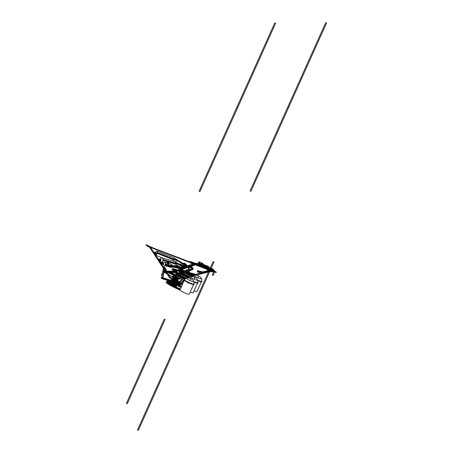 <?xml version="1.0" encoding="UTF-8"?>
<svg xmlns="http://www.w3.org/2000/svg" width="453" height="453" viewBox="0 0 453 453"><rect width="100%" height="100%" fill="white"/><g stroke="black" fill="none" stroke-linecap="round" stroke-linejoin="round"><path stroke-width="0.68" d="M177.582 277.91L176.8 277.972A8.573 1.195 -155.8 0 1 177.321 277.944L178.25 278.419L178.035 279.32A11.365 4.043 117.3 0 0 178.731 279.252L178.901 278.816L180.237 278.493M178.012 277.87L177.593 277.91A0.838 0.776 94.3 0 1 178.25 278.419A10.459 3.72 117.3 0 0 178.884 278.363L177.955 277.882L178.89 278.363L178.731 279.252L180.792 278.754M184.195 277.932L185.249 277.678M162.474 275.011L162.168 277.406L163.035 277.757M192.825 275.849L193.652 275.651M195.147 275.288L209.824 271.738L209.982 270.849L209.824 271.738A10.991 3.958 117.3 0 1 210.498 271.681L210.696 271.239L210.498 271.681L212.65 271.851L214.088 271.959L214.286 271.523A0.561 0.515 -85.5 0 0 213.873 270.611L210.062 270.271A0.838 0.776 94.5 0 1 210.713 270.781L210.696 271.239A11.478 4.134 117.3 0 0 209.994 271.302L192.27 275.588M209.054 270.373L202.621 271.925L209.054 270.373L209.982 270.849L209.054 270.367M214.286 271.523L212.848 271.409A0.561 0.515 -85.5 0 0 212.865 270.951L209.11 270.356M179.598 278.187L178.89 278.363L178.895 278.816A10.878 3.867 117.3 0 1 178.233 278.878L178.035 279.32A7.265 1.014 -155.8 0 0 177.576 279.348L177.774 278.906L176.863 279.597M175.487 278.431L175.577 277.825L175.135 278.335M173.261 277.859L172.972 278.487L173.969 278.957M175.526 278.414L175.662 277.655L175.107 278.318M175.662 277.655L173.992 276.868L173.556 277.344M176.098 279.037L177.78 278.453A0.838 0.821 70.7 0 0 176.8 277.972A0.838 0.821 70.7 0 1 177.774 278.906A7.265 1.014 -155.8 0 1 178.233 278.878A0.561 0.515 94.3 0 0 178.25 278.419A7.452 1.036 -155.8 0 0 177.78 278.453A0.561 0.549 70.7 0 1 177.774 278.906L176.523 279.348M214.297 271.064L212.865 270.951A0.838 0.776 -85.5 0 0 212.214 270.441M191.63 275.282L209.982 270.849A11.897 4.281 117.3 0 1 210.713 270.786A0.561 0.515 94.5 0 1 210.696 271.239L212.848 271.409M173.289 280.849L174.043 280.583M176.189 279.835L176.511 279.722M170.47 280.18L171.047 279.982A0.561 0.549 70.7 0 1 172.1 280.549A0.561 0.549 70.7 0 0 172.066 280.447L172.202 280.401M169.416 282.202L170.668 281.766L170.968 280.413L173.533 282.196M168.935 283.176L168.08 282.893A8.573 1.195 -155.8 0 1 168.052 282.876A8.573 1.195 -155.8 0 1 166.953 281.415A0.561 0.549 70.7 0 0 166.936 281.421L166.931 281.421A0.561 0.549 70.7 0 1 167.961 282.31A0.561 0.549 70.7 0 0 167.955 281.885L168.329 281.755M170.181 280.282L171.047 279.982A0.561 0.549 70.7 0 1 172.066 280.447L171.37 280.69M169.292 280.594L166.846 279.784L166.647 280.226L166.846 279.784A0.561 0.328 -71.7 0 0 166.919 279.348A0.561 0.328 108.3 0 1 166.846 279.784L162.015 278.187L161.817 278.629L168.544 280.854M166.461 281.834L166.262 282.276A8.754 1.217 24.2 0 0 167.542 283.646A8.754 1.217 24.2 0 0 167.57 283.663L167.769 283.221A8.754 1.217 -155.8 0 1 167.74 283.204A8.754 1.217 -155.8 0 1 166.461 281.834L170.651 280.243L166.653 278.918A0.838 0.498 108.3 0 1 166.919 279.348A0.838 0.498 -71.7 0 0 166.653 278.918L163.063 277.734M161.919 278.125L161.291 278.04L161.54 277.53A0.651 0.385 108.3 0 1 161.97 277.831L161.919 278.125M162.015 278.187A0.561 0.328 108.3 0 0 161.274 277.672L161.075 278.114L161.817 278.629M173.437 282.151A0.838 0.668 -55.2 0 0 172.604 282.53L172.406 282.972L170.668 281.766M172.406 282.972L172.412 282.978A8.754 1.217 24.2 0 0 176.155 285.13M181.891 276.087L181.443 275.877M176.46 280.197L174.835 279.065L174.818 279.62L178.222 280.605L174.818 279.62M173.895 276.279L174.399 276.573M173.782 276.211L174.241 276.03L174.518 276.641M176.172 276.562L174.943 276.256L175.198 277.038M197.417 271.409L197.74 270.866L197.734 271.709L197.417 271.409L197.808 271.506M201.993 272.066L201.647 272.191M202.531 272.015L201.647 272.157M201.987 272.072L197.95 271.149A0.838 0.317 104.4 0 0 197.785 270.684A0.838 0.317 104.4 0 0 197.644 270.73L197.281 271.472L197.689 272.026L197.853 271.59L200.838 272.355M199.869 272.587L197.689 272.026M197.95 271.149L197.853 271.59M189.28 273.374L189.603 272.836L189.597 273.674L189.28 273.374L189.671 273.476M194.394 273.986L193.505 274.161M193.51 274.127L189.813 273.114A0.838 0.317 104.4 0 0 189.648 272.655A0.838 0.317 104.4 0 0 189.507 272.695L189.139 273.436L189.552 273.997L189.716 273.555L192.701 274.32M191.732 274.558L189.552 273.997M189.813 273.114L189.716 273.555M176.33 278.289L176.03 278.397M176.749 278.034L176.115 278.21M176.846 277.995L173.363 275.968L172.412 276.336L173.72 277.1M172.678 277.038L172.231 276.783L172.412 276.336M170.079 280.322L166.953 281.415A0.838 0.821 70.7 0 1 167.955 281.885A7.452 1.036 -155.8 0 0 167.831 282.162L168.731 282.91A0.838 0.668 -55.2 0 0 168.08 282.893L167.769 283.221A0.561 0.442 -55.2 0 1 168.08 282.893L169.043 283.561A0.838 0.668 -55.2 0 1 169.694 283.578L168.731 282.91M163.335 267.01L163.629 266.681L163.539 267.321M164.83 267.332L164.643 268.425L164.275 268.272M173.81 275.107L173.969 274.75A0.374 0.362 70.7 0 1 174.971 274.92A0.374 0.362 70.7 0 1 174.966 275.226L174.688 275.628L173.81 275.107L174.852 274.745M175.101 274.382L176.817 274.637L176.262 275.43L176.817 274.637L185.368 278.697L184.263 280.401L175.826 276.398L176.262 275.43L175.826 276.398L174.869 275.911L175.141 275.299A0.561 0.549 70.7 0 0 174.116 274.382A0.561 0.549 70.7 0 0 173.799 274.671L173.527 275.282L174.858 275.911L175.124 274.433M176.036 273.714A0.561 0.549 70.7 0 1 177.072 274.626L177.157 274.597M178.561 272.955L176.053 273.703A0.561 0.549 70.7 0 1 177.072 274.626L176.908 274.682M181.313 271.868A0.561 0.549 70.7 0 1 181.336 271.857A0.838 0.821 70.7 0 1 182.349 272.78L182.157 273.21L182.887 272.593L182.87 271.726M178.465 274.654L179.014 273.946L178.997 273.08M182.434 271.602L178.482 272.859L181.353 271.851A0.561 0.549 70.7 0 1 182.349 272.78L181.715 273.006M183.482 270.56L183.063 271.024L183.482 270.401L180.147 268.822L180.271 269.212L183.771 270.871M179.864 270.322L180.271 269.212L178.686 269.767M179.96 270.288L182.451 271.472M179.241 270.028L180.232 269.677L183.346 271.154M182.361 265.803A1.585 1.076 -58.3 0 1 183.272 265.798A1.585 1.076 -58.3 0 1 183.595 266.183M182.208 265.718A1.772 1.2 -58.3 0 1 183.374 265.639L181.047 264.201A1.772 1.2 121.7 0 0 179.762 264.359A1.772 1.2 -58.3 0 1 181.047 264.201A1.772 1.2 -58.3 0 1 181.41 264.643M183.374 265.639A1.772 1.2 -58.3 0 1 183.782 266.239M179.643 264.292A1.772 1.2 -58.3 0 1 180.934 264.133A1.772 1.2 -58.3 0 1 180.99 264.167M178.986 267.055A1.585 1.076 -58.3 0 1 179.943 267.027A1.585 1.076 -58.3 0 1 180.266 267.417M178.188 266.828L176.319 265.673A0.934 0.634 121.7 0 0 175.945 266.166L175.945 266.166A0.934 0.634 -58.3 0 1 176.319 265.673A1.772 1.2 -58.3 0 1 177.718 265.435A1.772 1.2 121.7 0 0 176.319 265.673L176.206 265.605A1.772 1.2 -58.3 0 1 177.599 265.362A1.772 1.2 -58.3 0 1 177.655 265.401M178.799 267.004A1.772 1.2 -58.3 0 1 180.045 266.868A1.772 1.2 -58.3 0 1 180.453 267.468M180.045 266.868L177.718 265.435A1.772 1.2 -58.3 0 1 178.074 265.877M175.826 266.092A0.934 0.634 -58.3 0 1 176.206 265.605M189.354 267.004L190.917 268.233L191.189 267.627A0.561 0.493 -50.3 0 1 192.27 267.4A0.838 0.742 129.7 0 0 191.189 267.627L190.917 268.233A7.265 1.014 -155.8 0 1 191.138 268.431M191.874 268.176A0.561 0.549 70.7 0 1 192.91 269.088L192.638 269.699A8.754 1.217 -155.8 0 0 192.797 269.575L193.069 268.969A8.754 1.217 -155.8 0 1 192.91 269.088L192.638 269.699L189.077 270.945M182.355 271.5L186.613 270.011A0.561 0.549 70.7 0 1 187.672 270.815A0.561 0.549 70.7 0 0 187.633 270.481L188.38 270.22M189.422 266.013L189.801 265.883L191.517 267.304A7.452 1.036 -155.8 0 1 191.913 268.159L191.896 268.165A0.561 0.549 70.7 0 1 192.91 269.088L189.111 270.418M182.338 273.301L182.887 272.593M182.355 271.506L186.613 270.011A0.561 0.549 70.7 0 1 187.633 270.481L187.253 270.617M185.515 264.626A0.747 0.702 137.7 0 0 185.498 264.354A1.585 1.495 137.7 0 0 185.487 264.309M184.558 264.246A1.585 1.495 -42.3 0 1 186.172 264.886M183.573 263.703L183.239 263.329A0.934 0.878 137.7 0 0 183.108 263.42A0.934 0.878 -42.3 0 1 183.239 263.329A1.772 1.67 -42.3 0 1 185.317 263.629A1.772 1.67 137.7 0 0 183.239 263.329L183.193 263.284A1.772 1.67 -42.3 0 1 185.294 263.606L186.149 264.546A1.772 1.67 -42.3 0 1 186.432 264.988M184.297 264.139A1.772 1.67 -42.3 0 1 186.149 264.546M200.917 263.714L198.697 262.57A1.931 0.685 -62.7 0 1 199.733 261.902A1.931 0.685 -62.7 0 1 199.909 262.202M203.471 264.348L202.729 263.453L199.733 261.902A1.931 0.685 -62.7 0 0 198.697 262.57L198.267 263.521L198.539 262.491A1.931 0.685 -62.7 0 1 199.575 261.823A1.931 0.685 -62.7 0 1 199.648 261.874M198.12 263.51L198.539 262.491M202.163 263.923L201.449 263.561M203.182 264.246L202.248 263.431L201.211 263.737M202.57 263.363L201.851 263.244L201.07 263.725M204.733 264.869L204.348 266.2L208.176 267.627M208.408 266.528L208.346 267.253L213.238 269.314L209.093 267.649L208.924 268.012L213.074 269.688L213.238 269.314M204.648 264.954L204.773 265.181A4.1 0.572 -155.8 0 0 201.823 264.246A0.838 0.776 -85.8 0 0 201.166 263.737A0.838 0.776 94.2 0 1 201.811 264.699A0.561 0.515 -85.8 0 0 201.823 264.246L196.676 263.867M208.533 266.755L204.773 265.181L204.348 266.2A3.913 0.544 -155.8 0 0 201.534 265.311L201.811 264.699L201.438 265.305M195.192 263.301L196.155 263.669M164.745 319.439L164.252 319.15L164.745 319.439M126.931 403.583L127.287 403.674L165.102 319.535L152.038 348.606L151.676 348.516L151.189 348.227L164.252 319.15L126.438 403.295L126.931 403.583M186.302 272.757L186.913 271.947L186.71 272.814L186.359 272.644M186.013 271.534L186.342 271.477M186.274 272.746L186.993 271.783L186.687 272.938M184.609 271.953L185.328 270.99L186.993 271.783M189.111 272.661L188.499 273.063L189.314 271.794L189.111 272.661L188.759 272.491M188.374 273.25L189.394 271.63L188.969 273.04L188.374 273.25L186.863 272.53M186.183 271.398L186.891 270.441L188.312 271.121M188.98 265.696L189.195 265.22L188.98 265.696M188.873 265.934L189.303 264.977L188.873 265.934L188.714 265.447L188.295 271.381M189.031 271.585L189.303 264.977M188.85 271.409L188.471 271.619L188.85 271.409M172.327 269.376L172.678 268.816A0.651 0.47 105.8 0 1 173.222 269.15L172.938 269.858L172.327 269.376L173.114 269.597M173.029 270.13L172.095 269.558L172.372 268.946A0.561 0.402 105.8 0 1 173.301 269.524L173.029 270.13L174.275 270.486M176.874 269.762L175.645 270.186L176.092 269.846L173.352 269.071M176.46 269.722L176.93 269.739M175.362 266.03A0.838 0.606 105.8 0 1 175.736 266.489A0.838 0.606 105.8 0 0 175.039 266.058A0.838 0.606 105.8 0 1 175.362 266.03L178.137 266.811A0.838 0.606 105.8 0 1 178.454 267.717L178.182 268.329L179.428 268.68M182.027 267.961L180.798 268.386L181.245 268.046L178.51 267.27A0.561 0.402 105.8 0 1 178.454 267.717L178.182 268.329L175.407 267.542L175.685 266.936L180.515 268.301M181.613 267.916L182.089 267.938M187.383 265.9L187.672 265.798M182.434 265.056L183.969 265.526L184.303 264.144L183.969 265.526L186.07 266.358M185.453 266.755L184.224 267.179L184.671 266.84L182.802 266.313A0.561 0.402 105.8 0 1 182.752 266.76L177.14 263.646L176.291 265.537L177.14 263.646L175.504 263.873L174.586 265.917L175.453 263.986L163.012 260.458L175.504 263.873A1.116 0.804 105.8 0 0 175.639 263.193A1.116 0.804 105.8 0 1 175.504 263.873L163.063 260.35L162.112 262.463L162.938 260.311L161.998 262.412M185.039 266.715L185.515 266.732M183.952 267.1L181.88 266.517L181.608 267.123L182.865 267.48M210.079 270.277L210.481 270.305M207.191 269.586L206.347 269.071L206.619 268.459L195.594 264.252M209.988 270.271L210.509 269.937L207.729 268.233L206.619 268.459L207.474 268.986M210.509 269.937L210.571 270.311M208.629 270.469L208.086 270.277L208.357 269.671A0.561 0.408 -74.4 0 0 207.417 269.093L207.14 269.699L208.086 270.277M210.26 269.784A0.561 0.408 -74.4 0 0 209.869 269.275L209.02 269.099M209.699 269.58L209.297 269.195A0.838 0.612 -74.4 0 0 209.065 269.054M207.984 269.999L208.272 269.297A0.651 0.476 -74.4 0 0 207.723 268.963L207.395 269.643L208.012 270.011M209.58 270.277L208.788 269.79L209.048 269.127A0.838 0.612 -74.4 0 0 208.816 268.98M208.278 269.478L207.961 269.286L207.802 269.643L208.091 269.926M208.357 269.671L208.788 269.79L208.516 270.401M207.531 269.167L208.204 269.093M166.959 271.483L166.511 271.472L166.772 271.245L166.97 271.636L166.71 272.372L166.953 271.783M166.347 271.953L166.511 271.472M170.124 272.083L172.927 272.14L172.938 271.681A0.561 0.527 -88.8 0 1 172.927 272.14L172.655 272.751A8.754 1.217 -155.8 0 0 173.046 272.706L174.105 272.332L174.377 271.726L173.323 272.094L173.046 272.706L173.323 272.094A0.561 0.549 -109.3 0 0 173.323 271.641A0.561 0.549 70.7 0 1 173.323 272.094L173.323 272.094A8.754 1.217 -155.8 0 1 172.927 272.14L172.655 272.751L171.477 272.723M173.539 275.26L168.052 272.655L167.055 272.638M166.568 271.2L167.072 271.568L166.693 272.627M177.491 273.204L174.377 271.726L174.416 271.256L173.323 271.641A0.838 0.821 -109.3 0 0 172.321 271.166A0.838 0.821 70.7 0 1 173.323 271.641A8.573 1.195 -155.8 0 1 172.938 271.681A0.838 0.787 -88.8 0 0 172.225 271.171L172.938 271.681L169.116 271.607M166.449 271.392L166.177 272.004M166.812 271.058L172.321 271.166A0.561 0.549 -109.3 0 0 172.299 271.177A0.561 0.549 70.7 0 1 172.304 271.171L172.321 271.166A7.452 1.036 -155.8 0 1 172.299 271.177L176.092 269.846M175.991 271.675L177.978 270.979L178.171 269.524M181.846 269.631L188.59 267.27M191.07 266.404L195.294 264.926L195.571 264.32A0.561 0.549 70.7 0 0 194.569 263.391L190.628 261.879A0.838 0.317 -69.1 0 0 190.509 261.511A0.838 0.317 -69.1 0 0 190.3 261.574L190.028 261.998M212.327 270.452L212.378 270.192A0.838 0.317 -69.1 0 0 212.259 269.818L190.509 261.511M190.062 262.1L190.441 261.681L190.537 261.97L190.084 262.536M189.824 262.457L190.243 262.916L190.628 261.879M206.347 269.071L195.328 264.858M192.955 263.952L190.243 262.916M160.317 262.4L160.6 262.038L160.504 262.689M160.719 261.936A0.838 0.606 105.8 0 1 161.257 262.848L160.991 263.431L161.257 262.848A0.561 0.402 -74.2 0 0 160.991 261.964L163.329 263.006A0.838 0.606 -74.2 0 1 163.59 263.889L163.318 264.495L161.019 263.47M160.532 262.734L163.59 263.889M160.283 262.355L160.668 261.868L160.572 262.655M182.021 267.916L178.137 266.811A0.838 0.606 105.8 0 1 178.51 267.27L175.736 266.489A0.561 0.402 105.8 0 1 175.685 266.936L171.704 266.381L171.291 267.298L172.769 267.174L173.046 266.568A0.561 0.402 105.8 0 0 173.097 266.121A0.561 0.402 105.8 0 1 173.046 266.568L172.769 267.174L175.407 267.542L175.685 266.936A0.561 0.402 105.8 0 0 175.736 266.489L171.834 265.701A1.116 0.804 105.8 0 1 171.704 266.381L171.5 266.828L165.283 265.067L171.5 266.828L171.211 267.468L164.994 265.707L165.481 264.62L164.869 265.673L165.356 264.58L171.704 266.381A1.116 0.804 105.8 0 0 171.834 265.701A2.271 1.636 105.8 0 0 171.251 264.292A2.271 1.636 105.8 0 0 170.09 264.02M172.899 265.758A0.838 0.606 105.8 0 1 173.097 266.121A0.838 0.606 105.8 0 0 172.899 265.758L171.251 264.292M166.738 262.655L168.527 263.697L168.901 263.731L168.901 263.097A1.585 1.585 0 0 0 166.998 262.242L168.901 263.097M168.578 263.448C168.873 264.326 168.295 264.161 166.84 262.955L166.579 262.831M166.461 262.802L168.833 263.754M168.963 263.51L170.764 264.02A2.271 1.636 105.8 0 1 171.834 265.701L165.617 263.935A1.116 0.804 105.8 0 1 165.481 264.62A1.116 0.804 105.8 0 0 165.617 263.935A2.271 1.636 105.8 0 0 164.547 262.259A2.271 1.636 105.8 0 1 165.617 263.935L165.492 263.901A1.116 0.804 105.8 0 1 165.356 264.58M162.904 262.814A1.116 0.804 105.8 0 1 163.205 262.491A2.271 1.636 105.8 0 1 164.422 262.225A2.271 1.636 105.8 0 1 165.492 263.901M164.484 262.242A2.271 1.636 105.8 0 1 164.547 262.259L166.602 262.842M162.327 264.054L164.869 265.673M183.097 277.491L182.802 277.479M183.669 277.887L182.921 277.53M168.952 283.068L176.251 286.528L176.715 285.662L176.455 286.058L168.125 282.111L168.391 281.794M176.455 286.058L176.257 286.528L172.089 284.552L172.553 283.686L168.386 281.715M168.958 283.068L172.089 284.552L172.553 283.686L175.979 285.311M181.88 279.269L175.962 285.328L176.149 285.577M177.083 274.767L177.44 274.246M183.997 278.046L184.354 277.446L184.116 278.102M180.464 289.195L178.193 288.295L177.989 288.686L180.084 289.677L179.886 290.118L173.629 287.151L173.827 286.709L177.989 288.686L177.791 289.122L178.193 288.295L174.031 286.319L173.827 286.709A8.754 1.217 -155.8 0 1 173.782 286.687A8.754 1.217 -155.8 0 1 168.731 283.895A0.561 0.442 -55.2 0 1 169.694 283.578L174.241 286.092L173.629 287.151A8.754 1.217 24.2 0 1 173.584 287.128A8.754 1.217 24.2 0 1 168.533 284.331L167.57 283.663L167.769 283.221L168.731 283.895L168.533 284.331L168.731 283.895A0.561 0.442 -55.2 0 1 169.043 283.561A8.573 1.195 -155.8 0 0 173.986 286.296A8.573 1.195 -155.8 0 0 174.031 286.319L174.241 286.092L178.408 288.063L178.193 288.295L178.408 288.063L180.385 289.003M180.266 289.274L180.084 289.677L180.266 289.274M188.742 282.632L188.556 283.051L187.417 282.513L188.125 281.936A5.119 0.713 24.2 0 0 188.323 282.026A5.119 0.713 24.2 0 0 188.516 282.123L188.742 282.632L187.61 282.094M193.561 284.224L194.144 284.388L193.958 284.807L193.374 284.648L193.816 283.872A5.119 0.713 24.2 0 0 193.861 283.861A5.119 0.713 24.2 0 0 193.901 283.844L193.873 283.98M184.343 280.231A5.125 0.713 24.2 0 0 187.497 282.344A5.125 0.713 24.2 0 1 184.343 280.231M188.629 282.887A5.125 0.713 24.2 0 0 189.201 283.136A5.125 0.713 24.2 0 0 193.448 284.478A5.125 0.713 24.2 0 1 188.629 282.887M193.544 284.716L189.309 294.139A5.125 0.713 -155.8 0 1 189.218 294.212A5.125 0.713 -155.8 0 1 184.031 292.547A5.125 0.713 -155.8 0 1 179.96 289.948M177.757 283.487L171.993 280.758L172.265 280.441M177.984 283.255L176.302 282.462L175.962 283.199L177.383 283.872L172.87 281.732L175.962 283.199L176.37 282.372L172.14 280.486M171.993 280.758L171.868 281.041M180.47 284.433L180.124 285.175L177.916 284.127L180.124 285.175L180.588 284.308L178.522 283.51M183.624 280.096L179.835 283.974L180.017 284.224M180.957 273.414L181.313 272.893M187.87 276.692L188.227 276.092L187.989 276.749M174.688 274.308L173.839 274.66M168.052 272.655L168.369 271.251L174.75 274.28M174.207 274.348L168.391 271.59L167.072 271.568M185.22 278.844L184.892 279.184M189.433 277.202L188.001 276.726M182.627 284.014L181.778 283.612L181.987 283.385L181.568 284.003L182.446 284.416M182.248 284.858L181.37 284.444L181.568 284.003A8.754 1.217 -155.8 0 1 181.523 283.98A8.754 1.217 -155.8 0 1 180.906 283.68M180.549 284.042A8.754 1.217 24.2 0 0 181.325 284.422A8.754 1.217 24.2 0 0 181.37 284.444L181.778 283.612A8.573 1.195 -155.8 0 1 181.732 283.589A8.573 1.195 -155.8 0 1 181.228 283.351M178.012 282.706A8.754 1.217 24.2 0 0 178.34 282.893M178.85 283.17A8.754 1.217 24.2 0 0 180.022 283.782M201.308 281.517L201.891 281.681L201.704 282.1L201.115 281.936L201.562 281.166A5.119 0.713 24.2 0 0 201.608 281.154A5.119 0.713 24.2 0 0 201.647 281.137L201.619 281.273M197.944 280.843A5.125 0.713 24.2 0 0 201.194 281.772A5.125 0.713 24.2 0 1 197.944 280.843M201.291 282.009L197.055 291.432A5.125 0.713 -155.8 0 1 196.964 291.505A5.125 0.713 -155.8 0 1 194.071 290.803M181.336 271.857L181.953 271.641L181.579 271.953M181.364 271.851L178.25 270.373L175.368 271.381M180.464 272.162L177.978 270.979M181.953 271.641L178.289 269.903L174.818 271.121M182.61 273.204L183.567 273.691L184.003 272.723L183.567 273.691L190.073 276.777M182.848 271.675L184.558 271.93L184.003 272.723L184.558 271.93L193.114 275.985L192.474 276.738M192.967 276.137L192.633 276.477M190.135 276.794L190.453 276.777M178.624 272.927L174.292 270.871L178.08 272.995L177.712 273.306M176.591 273.516L174.105 272.332M186.336 278.193L179.699 275.045L180.135 274.076L179.699 275.045L178.742 274.558M179.014 273.946L177.842 274.359M178.578 273.233L188.844 277.746L189.241 277.355L180.696 273.289L180.135 274.076L180.685 273.284L178.975 273.029M188.844 277.746L188.601 278.091M189.094 277.491L188.765 277.831M178.125 284.886L177.712 285.35L181.268 287.038M181.07 287.479L177.514 285.792L177.712 285.35A8.754 1.217 -155.8 0 1 177.667 285.328A8.754 1.217 -155.8 0 1 177.038 285.028M176.511 284.767A8.754 1.217 -155.8 0 1 172.61 282.536A0.561 0.442 -55.2 0 1 173.578 282.225L177.055 284.212M176.681 285.39A8.754 1.217 24.2 0 0 177.468 285.769A8.754 1.217 24.2 0 0 177.514 285.792L177.916 284.965A8.573 1.195 -155.8 0 1 177.87 284.943A8.573 1.195 -155.8 0 1 177.361 284.699M172.61 282.536L172.412 282.978M197.434 282.87L198.018 283.034L197.831 283.453L197.248 283.289L197.689 282.519A5.119 0.713 24.2 0 0 197.734 282.508A5.119 0.713 24.2 0 0 197.774 282.491L197.746 282.627M194.071 282.196A5.125 0.713 24.2 0 0 197.321 283.125A5.125 0.713 24.2 0 1 194.071 282.196M197.417 283.363L193.182 292.785A5.125 0.713 -155.8 0 1 193.091 292.859A5.125 0.713 -155.8 0 1 190.203 292.157M186.364 275.979L186.676 276.12M186.964 276.137L186.364 275.973M187.542 276.534L186.795 276.177M175.668 345.916L176.155 346.205L175.668 345.916M176.155 346.205L175.305 345.826L137.491 429.971L138.341 430.35L209.597 271.794M213.482 261.777L213.975 262.066L213.482 261.777M275.124 22.967L275.617 23.256L275.124 22.967M237.802 107.401L199.983 191.54L199.133 191.16L236.953 107.016L237.802 107.401L236.953 107.016L237.802 107.401L275.617 23.256M162.938 271.698L161.319 275.305L162.168 275.684L163.799 272.055M208.918 268.029L213.074 269.688L211.223 268.85L211.387 268.493M212.372 270.005L214.229 270.735L214.382 270.345L200.13 264.903L214.399 270.356M208.012 267.519L211.024 268.872L211.183 268.516M208.176 267.162L209.082 267.649M212.757 269.093L211.2 268.227L212.819 268.901M208.425 267.066L210.339 267.87L208.425 267.06M214.218 270.192L200.005 264.756L214.184 270.265M199.348 264.518A3.397 0.476 24.2 0 1 200.005 264.756L200.022 264.767A3.352 0.464 24.2 0 0 199.314 264.518M214.167 271.777L216.183 272.547L214.178 271.76L216.183 272.547L216.353 272.168L214.326 271.387M214.326 271.392L216.353 272.168M190.096 262.027L153.573 248.159L190.487 262.185M190.464 262.253L153.743 248.221L190.458 262.259M163.935 267.927L150.628 247.627A4.422 0.617 24.2 0 1 150.589 247.468A4.422 0.617 24.2 0 1 153.318 248.068L153.154 248.425A4.422 0.617 24.2 0 0 150.702 247.74A4.422 0.617 24.2 0 1 153.154 248.425L153.318 248.068L153.754 248.238L153.59 248.612L190.3 262.615L153.154 248.425L153.595 248.595L153.754 248.238L153.301 248.057A4.473 0.623 24.2 0 0 150.549 247.446A4.473 0.623 24.2 0 0 150.589 247.61L163.969 267.848M153.154 248.425L190.118 262.57M164.292 269.665L149.915 247.74A8.522 1.183 24.2 0 0 149.031 246.925L149.201 246.545L148.018 246.166L147.859 246.523L149.031 246.925A8.522 1.183 24.2 0 1 149.92 247.723L150.085 247.366A8.522 1.183 24.2 0 0 146.993 245.158L146.2 244.716L147.015 245.164L146.829 245.515L146.03 245.09L146.823 245.532L146.042 245.073L146.2 244.716M164.507 269.195L163.499 267.655L164.462 269.297L163.454 267.757L163.29 268.119L163.454 267.757L150.119 247.417L149.92 247.723L163.29 268.119L149.949 247.791L150.158 247.434L163.465 267.729M149.201 246.545L148.018 246.166M149.105 246.506A8.522 1.183 24.2 0 0 148.76 246.268L148.771 246.245M147.854 246.54L147.361 246.211L147.859 246.523L147.361 246.211L147.531 245.837M153.148 248.442A4.422 0.617 24.2 0 0 150.713 247.757M147.491 245.922A8.522 1.183 24.2 0 0 146.823 245.532L146.993 245.158M147.502 245.905A8.522 1.183 24.2 0 0 146.829 245.515L146.823 245.532A8.522 1.183 24.2 0 1 147.502 245.905M146.404 244.818L146.432 244.762A8.573 1.195 24.2 0 0 152.253 247.559A8.573 1.195 24.2 0 0 153.601 248.091L153.59 248.08A8.522 1.183 24.2 0 1 152.248 247.548A8.522 1.183 24.2 0 1 146.455 244.767L146.432 244.762M150.085 247.366L149.915 247.74A8.522 1.183 24.2 0 0 149.037 246.908M150.124 247.383A8.573 1.195 24.2 0 0 147.015 245.164M148.556 246.087L148.686 246.019A9.043 1.257 24.2 0 0 151.104 247.14L151.285 247.31A4.943 0.691 24.2 0 0 150.322 247.162L150.085 247.066A9.043 1.257 24.2 0 0 148.595 246.002M150.181 247.474L150.322 247.162M150.504 247.536A4.943 0.691 24.2 0 0 150.215 247.519M165.526 271.636L165.798 271.036L164.637 269.269M163.346 271.449L162.78 270.973L165.634 271.398L165.798 271.036M165.135 271.307L164.201 269.88L165.152 271.307L164.201 269.88L164.365 269.507L165.588 271.375L162.723 270.951L162.769 271.426M165.588 271.375L164.365 269.507L164.53 269.15L165.753 271.013M164.518 269.167L163.499 267.655M167.633 273.623L167.536 273.929L167.633 273.623M166.817 272.349L167.576 273.584M169.156 277.077L166.97 273.714L163.856 272.049L164.02 271.692L167.168 273.369L167.083 273.884L162.706 271.562L163.346 271.307L162.723 270.951M169.598 277.168L167.287 273.544L167.072 273.901L163.533 272.004L163.697 271.641L162.865 271.2M166.97 273.714L167.129 273.357L163.697 271.641M169.218 276.936L169.048 277.315L169.581 277.089L167.129 273.357M162.989 271.256L164.003 271.675M163.352 271.438L164.128 271.557M166.925 273.238L164.184 271.438L164.06 271.704M167.072 273.216L166.121 271.766L164.184 271.438M163.533 272.004L162.701 271.574L163.533 272.004M163.85 272.06L163.527 272.015M166.33 269.139L165.872 269.529L166.228 269.02L164.394 268.453L166.302 269.093L164.513 268.68L165.135 269.631L164.558 268.703L166.347 269.11M164.932 269.275L165.855 269.563L166.07 269.088M164.847 269.139L165.345 268.98L165.186 269.342L165.855 269.563L165.838 269.048M165.181 269.354L165.622 269.524M167.265 273.023L166.778 272.44L167.265 273.023M166.5 271.506L166.342 271.868M166.166 271.76L165.724 271.188M166.206 271.862L166.523 271.087L165.526 269.677L165.271 270.237M165.017 268.759L165.396 268.878M164.246 268.754L163.924 267.955L164.377 268.47M164.892 268.731L164.331 268.572L165 268.493M165.277 268.833L164.954 268.595L165.39 268.578M166.024 269.037L165.69 268.844L166.024 269.037M164.388 268.963L164.513 268.68M165.096 269.971L164.467 268.782L165.158 269.835L165.322 269.478L165.639 269.801M165.237 270.186L165.521 269.563L165.141 269.626M166.013 271.624L165.368 270.033L166.172 271.268L166.336 270.905M166.104 271.664L166.427 270.945M166.528 271.143L166.364 271.506L166.478 271.07M165.668 269.739L166.591 271.149M212.372 270.248L212.723 270.481L212.372 270.26M214.597 271.489L216.115 271.947L214.705 271.251M326.069 22.741L326.562 23.029L326.069 22.741M288.748 107.174L250.934 191.319L250.079 190.934L287.898 106.795L288.748 107.174L287.898 106.795L288.748 107.174L326.562 23.029M213.68 271.93L212.264 275.079L213.114 275.458L214.682 271.97M153.844 252.536L154.122 252.157L154.003 252.774M153.822 252.497L154.196 251.987L154.026 252.814M154.581 253.652L155.713 254.105L156.047 252.717L154.196 251.987M176.472 259.586L176.721 259.863L175.764 262.14L176.596 260.288L173.686 259.773L173.091 261.092L173.641 259.886L157.129 253.329L173.686 259.773A1.116 0.34 111.7 0 0 173.907 259.122A1.116 0.34 111.7 0 1 173.686 259.773L157.18 253.216L156.16 255.481L157.01 253.153L155.991 255.418L155.079 254.41L155.294 253.935M179.728 264.235L179.303 264.105M155.991 255.418L163.318 258.323M157.191 251.2A2.271 0.685 111.7 0 1 157.282 251.217A2.271 0.685 111.7 0 1 157.367 251.279A2.271 0.685 111.7 0 1 157.395 252.564A1.116 0.34 111.7 0 1 157.18 253.216A1.116 0.34 111.7 0 0 157.395 252.564L157.231 252.502A1.116 0.34 111.7 0 1 157.01 253.153M155.872 252.649L156.098 252.145A1.116 0.34 111.7 0 1 156.415 251.602A2.271 0.685 111.7 0 1 157.117 251.149A2.271 0.685 111.7 0 1 157.202 251.211A2.271 0.685 111.7 0 1 157.231 252.502M187.706 265.498L184.309 264.144L176.664 259.518L176.596 260.288L184.241 264.914L187.032 266.024M187.48 265.73L184.371 264.495L176.721 259.863L173.907 259.122A2.271 0.685 111.7 0 0 173.822 257.791L176.664 259.518M157.282 251.217L157.282 251.217A2.271 0.685 111.7 0 1 157.395 252.564L173.907 259.122A2.271 0.685 111.7 0 0 173.793 257.774L157.117 251.149M158.346 259.399L158.629 259.037L158.533 259.682M158.312 259.348L158.697 258.861L158.561 259.728M159.043 260.458L160.6 260.9L160.872 260.294A0.561 0.402 -74.2 0 0 160.549 259.388L158.697 258.861M180.192 266.987L182.48 267.372L182.752 266.76M177.197 263.199A0.561 0.402 105.8 0 1 177.14 263.646A0.561 0.402 105.8 0 0 177.197 263.199L175.639 263.193A2.271 1.636 105.8 0 0 174.824 261.619L176.913 262.78A0.838 0.606 105.8 0 1 177.197 263.199A0.838 0.606 105.8 0 0 176.913 262.78L182.525 265.894A0.838 0.606 105.8 0 1 182.802 266.313L177.197 263.199M162.066 257.972A2.271 1.636 105.8 0 1 162.129 257.989A2.271 1.636 105.8 0 1 162.429 258.119A2.271 1.636 105.8 0 1 163.199 259.665A1.116 0.804 105.8 0 1 163.063 260.35A1.116 0.804 105.8 0 0 163.199 259.665L163.074 259.631A1.116 0.804 105.8 0 1 162.938 260.311M160.141 259.269L160.385 258.731A1.116 0.804 105.8 0 1 160.787 258.221A2.271 1.636 105.8 0 1 162.004 257.955A2.271 1.636 105.8 0 1 162.31 258.085A2.271 1.636 105.8 0 1 163.074 259.631M159.541 260.6L159.377 260.973M160.855 261.919L159.416 261.03M162.129 257.989A2.271 1.636 105.8 0 1 163.199 259.665L175.639 263.193A2.271 1.636 105.8 0 0 174.569 261.511L162.004 257.955M176.523 280.22L169.694 275.231A2.797 0.391 24.2 0 0 168.748 274.654L168.074 274.297M176.517 280.237L169.688 275.248A2.797 0.391 24.2 0 0 168.743 274.671L168.091 274.325M175.605 279.41L177.451 280.028L173.975 277.485L172.083 276.834L170.056 275.356A3.25 0.453 24.2 0 0 168.952 274.688L167.989 274.173M177.451 280.028L175.554 279.376L176.574 280.118M169.286 277.038L169.484 277.547L169.116 277.417M176.058 280.237L172.134 278.64A2.339 0.323 -155.8 0 1 169.699 277.27L169.62 277.106M169.128 277.4L169.484 277.547L169.128 277.4M169.983 277.259L167.644 273.691L169.898 277.446M170.09 277.372L170.787 277.661L170.09 277.372M176.075 280.197L178.641 281.256L178.222 280.605L178.641 281.256L177.1 280.617L176.919 281.036L177.1 280.622L176.092 280.209L175.945 280.696L171.964 279.014A2.339 0.323 -155.8 0 1 169.53 277.649L169.473 277.564M178.658 281.268L177.882 282.995L178.471 281.675L176.919 281.036L176.71 281.494L177.389 281.823L177.825 281.409L176.919 281.036M178.023 281.002L178.205 280.594M175.656 281.579L174.705 281.058M171.704 278.906L175.968 281.709L176.166 281.262L173.641 279.711M171.925 278.476L170.719 277.559M174.688 280.141L174.847 279.756L172.112 278.623A2.271 0.317 24.2 0 1 169.745 277.293L169.643 277.185M170.147 277.457L172.055 278.538L170.147 277.457M177.265 282.78L177.65 281.925L178.25 282.134L177.865 282.983L176.308 282.344L176.891 281.041L175.962 280.656M176.325 282.349L176.71 281.494M177.01 282.672L177.565 281.302M174.869 279.705L176.138 280.271M175 279.801L174.807 280.226M178.25 282.134L178.459 281.67L177.825 281.409M175.872 281.675L176.308 282.344M176.138 281.087L176.268 280.786M176.489 280.305L176.647 279.948M184.36 277.496L184.694 277.412M181.313 272.814L188.516 276.036M173.148 278.097L174.388 278.68M172.836 280.634L173.697 280.333M172.287 280.373L173.273 280.028M174.575 279.575L175.249 279.79M173.493 279.127L174.507 278.771L173.493 279.127M175.339 278.482L176.642 278.029L175.339 278.482M168.414 281.726L170.951 280.837L172.916 282.202M168.963 281.987L170.866 281.324L172.604 282.53M161.364 277.74L161.97 277.938M161.54 277.53L161.925 277.661M161.279 277.927L161.914 278.136M161.874 278.238L161.291 278.04M162.089 277.751L169.977 280.356M176.183 280.985L175.509 280.52M174.326 276.33L173.986 276.217M178.04 277.451L174.524 276.523M175.73 277.344L177.921 277.887M197.429 271.29L197.842 271.398M197.497 271.104L197.865 271.194M189.286 273.255L189.705 273.363M189.36 273.068L189.728 273.165M172.712 275.99L175.181 277.429M175.69 277.729L176.359 278.068M163.641 267.01L164.988 267.57M163.652 267.491L164.841 267.983M173.969 274.75L174.547 274.546M173.856 275.231L174.937 274.852M176.058 274.529L179.037 273.482M179.932 273.17L182.91 272.128M182.859 265.979L182.491 265.747M179.524 267.208L179.161 266.981M189.388 266.477L191.189 267.627A7.265 1.014 -155.8 0 1 191.715 268.233M189.943 265.469L193.046 268.301A8.573 1.195 -155.8 0 1 192.916 268.635L189.144 269.954M187.802 270.877L188.346 270.684M183.805 271.817L184.909 271.432M185.685 271.16L186.477 270.883M185.877 264.767L185.498 264.354M198.159 264.433L201.811 264.699A3.913 0.544 -155.8 0 1 204.626 265.594L208.38 267.168M184.762 271.675L186.426 272.468M189.048 272.797L188.686 272.627M188.992 272.887L188.641 272.723M186.325 271.126L188.827 272.315M188.55 272.859L186.993 272.117M172.678 268.816L173.131 268.946M172.485 269.02L173.227 269.229M172.344 269.495L173.069 269.699M173.301 269.524L175.356 270.107M184.784 266.811L181.8 267.853L184.79 266.811M206.964 268.153L207.933 268.748M208.408 269.224L210.13 270.09M207.825 269.762L207.395 269.643M207.802 269.643L207.372 269.518M208.182 269.088L207.723 268.963M166.647 271.834L166.353 271.828M173.81 274.648L168.329 272.049L166.97 272.021M185.237 266.653L188.72 265.435L185.237 266.653M189.467 265.175L194.569 263.391L189.467 265.175M180.673 269.071L188.658 266.279M190.249 265.724L195.571 263.861M181.223 269.331L188.624 266.743M190.634 266.041L195.571 264.32M190.515 262.1L190.13 261.953M211.698 270.401L210.532 269.954M193.929 263.612L190.515 262.31M212.378 270.192L208.51 268.714M207.01 268.136L195.509 263.748M163.641 263.442L160.707 262.23M176.596 285.786L168.267 281.84M176.279 286.449L168.561 282.797M184.229 277.57L177.321 274.291M184.088 277.842L183.04 277.344M182.802 277.23L177.174 274.563M188.125 281.936L188.516 282.123M193.827 283.799L194.144 284.371M190.237 280.571A4.077 0.566 24.2 0 0 193.799 281.443A6.523 6.523 0 0 0 186.477 278.153A4.077 0.566 24.2 0 0 190.237 280.571A6.523 0.646 113.4 0 0 190.679 278.595M188.771 282.44A5.125 0.713 24.2 0 0 189.388 282.717A5.125 0.713 24.2 0 0 193.652 284.054M184.53 279.812A5.125 0.713 24.2 0 0 187.729 281.947M177.44 283.816L172.468 281.455M180.322 284.705L178.289 283.742M180.147 285.096L177.972 284.065M188.103 276.217L181.189 272.938M187.961 276.489L186.913 275.99M186.676 275.877L181.047 273.21M184.728 279.444L175.186 275.152M186.477 278.153L184.954 279.093L174.705 274.586M189.756 277.015L188.114 276.472M180.696 283.091A8.573 1.195 -155.8 0 1 179.524 282.485M179.009 282.208A8.573 1.195 -155.8 0 1 178.391 281.857M180.373 283.419A8.754 1.217 -155.8 0 1 179.201 282.814M178.692 282.536A8.754 1.217 -155.8 0 1 178.21 282.264M201.574 281.092L201.891 281.664M197.984 277.865A4.077 0.566 24.2 0 0 201.545 278.737A6.523 6.523 0 0 0 194.224 275.447A4.077 0.566 24.2 0 0 197.984 277.865A6.523 0.646 113.4 0 0 198.425 275.888M197.757 280.271A5.125 0.713 24.2 0 0 201.398 281.347M182.451 271.879L192.718 276.392M182.933 272.446L192.225 276.619M188.352 277.972L179.06 273.799M181.449 286.636L177.916 284.965M176.834 284.439A8.573 1.195 -155.8 0 1 172.921 282.208M197.701 282.446L198.018 283.017M194.111 279.218A4.077 0.566 24.2 0 0 197.672 280.09A6.523 6.523 0 0 0 190.351 276.8A4.077 0.566 24.2 0 0 194.111 279.218A6.523 0.646 113.4 0 0 194.552 277.242M193.89 281.624A5.125 0.713 24.2 0 0 197.525 282.7M156.115 253.074L154.207 252.315M155.985 253.493L154.065 252.729M158.737 259.224L160.923 259.846M160.872 260.294L158.601 259.648M169.53 277.649L169.699 277.27M172.134 278.64L171.964 279.014M163.057 277.791L163.788 272.089M163.907 271.126L164.128 269.416M162.989 270.99L163.34 268.216M210.045 270.458L209.156 270.537M161.823 277.327L162.202 277.451M174.241 276.03L174.954 276.262M197.785 270.684L202.718 271.947M189.648 272.655L194.58 273.918M163.629 266.681L164.977 267.242M176.053 273.703L178.057 273.006M183.98 270.639L183.482 270.401M193.069 268.969L193.046 268.301M195.328 263.301L201.166 263.737L208.539 266.432M189.394 271.63L189.037 271.46M172.978 268.618L176.868 269.716M182.48 265.871L185.447 266.709M208.827 268.986L208.029 268.759M172.321 271.166L176.07 269.858M175.305 266.019L172.667 265.651M166.523 262.661L166.998 262.242M176.387 285.69L182.412 279.524M184.354 277.446L177.44 274.167M193.884 283.957C194.122 282.247 194.094 281.409 193.799 281.443M184.252 280.396L180.186 289.444M176.251 282.253L172.259 280.362M179.847 283.957L178.641 283.385M178.108 283.131L177.616 282.899M180.26 284.337L184.156 280.35M185.113 278.572L185.753 277.916M190.237 276.828L188.227 276.166M181.443 283.125L182.746 283.742M178.522 281.568L179.235 281.976M179.745 282.253L180.917 282.865M201.63 281.251C201.868 279.541 201.834 278.697 201.545 278.737M194.224 275.447L192.701 276.387M182.497 271.574L178.165 269.518M177.582 284.473L181.568 286.364M197.757 282.604C197.995 280.894 197.967 280.056 197.672 280.09M188.827 277.74L190.351 276.8M211.092 268.47L213.975 262.066M175.305 345.826L208.454 272.072M210.232 268.114L213.12 261.681M236.953 107.016L274.767 22.877M150.39 247.791L150.549 247.446M287.898 106.795L325.713 22.65M176.172 281.103L175.334 280.758M171.194 277.785L172.468 278.703M174.184 279.931L175.356 280.769"/></g></svg>
